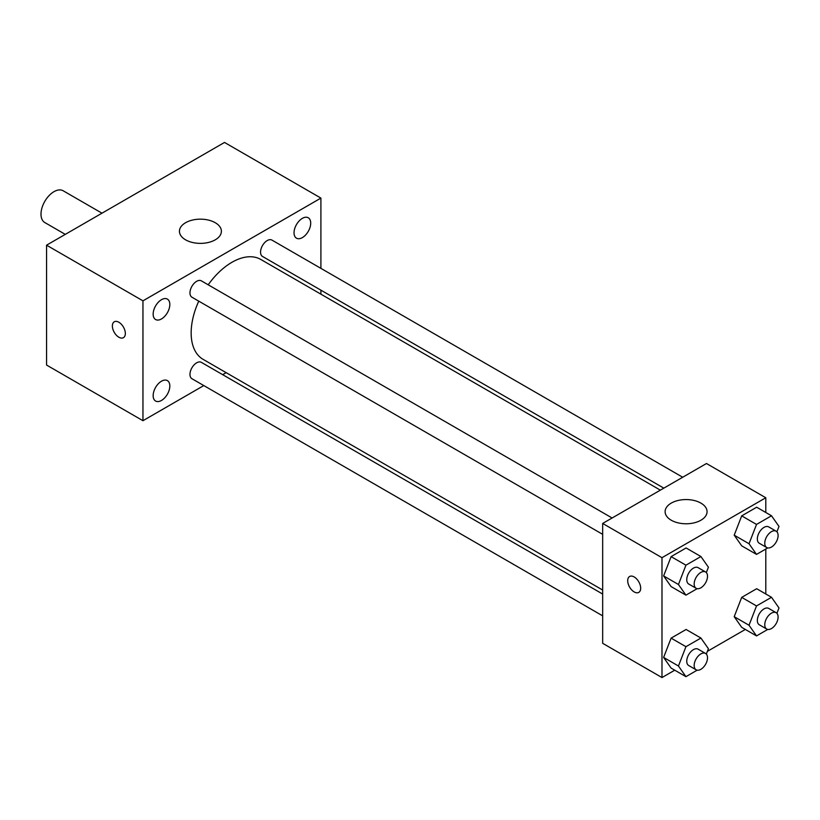 <?xml version="1.0" encoding="UTF-8"?>
<svg xmlns="http://www.w3.org/2000/svg" width="820" height="820" viewBox="0 0 820 820"><rect width="100%" height="100%" fill="white"/><g stroke="black" fill="none" stroke-linecap="round" stroke-linejoin="round"><path stroke-width="1.23" d="M101.987 213.19L63.15 190.763A18.347 10.598 120 0 0 49.005 195.683A18.347 10.598 120 0 0 41 214.153A18.347 10.598 120 0 0 44.803 222.548L65.282 234.376M203.811 385.564L142.957 420.701L46.566 365.054L46.566 245.18L224.516 142.444L320.907 198.091L320.907 268.365M302.375 218.356A11.787 6.806 120 0 0 294.667 228.739A11.787 6.806 120 0 0 296.481 238.179A11.787 6.806 120 0 0 308.269 231.373A11.787 6.806 120 0 0 308.269 217.772A11.787 6.806 120 0 0 302.375 218.356M161.489 299.689A11.787 6.806 120 0 0 153.791 310.073A11.787 6.806 120 0 0 155.595 319.523A11.787 6.806 120 0 0 167.382 312.717A11.787 6.806 120 0 0 167.382 299.105A11.787 6.806 120 0 0 161.489 299.689M161.489 381.197A11.787 6.806 120 0 0 153.791 391.581A11.787 6.806 120 0 0 155.595 401.031A11.787 6.806 120 0 0 167.382 394.225A11.787 6.806 120 0 0 167.382 380.613A11.787 6.806 120 0 0 161.489 381.197M142.957 420.701L142.957 300.837L46.566 245.18M142.957 300.837L320.907 198.091M215.25 239.829A20.971 12.105 180 0 1 192.392 242.453A20.971 12.105 180 0 1 179.447 231.271A20.971 12.105 180 0 1 200.418 219.165A20.971 12.105 180 0 1 221.39 231.271A20.971 12.105 180 0 1 215.25 239.829M226.166 372.659L222.681 374.668M125.347 333.484A9.174 5.299 60 0 1 123.441 337.676A9.174 5.299 60 0 1 114.267 332.377A9.174 5.299 60 0 1 114.267 321.788A9.174 5.299 60 0 1 121.339 324.248A9.174 5.299 60 0 1 125.347 333.484M123.451 337.676A9.174 5.299 60 0 1 114.277 332.377A9.174 5.299 60 0 1 114.267 321.788M320.907 290.157L320.907 294.175M682.701 477.24L271.943 240.096A9.44 5.453 120 0 0 267.228 240.557A9.44 5.453 120 0 0 260.555 252.119A9.44 5.453 120 0 0 262.502 256.445L663.821 488.136M602.669 594.059L201.351 362.358A9.44 5.453 120 0 0 196.636 362.829A9.44 5.453 120 0 0 189.963 374.381A9.44 5.453 120 0 0 191.921 378.707L602.669 615.851M612.109 517.994L201.351 280.85A9.44 5.453 120 0 0 196.636 281.311A9.44 5.453 120 0 0 190.476 289.634A9.44 5.453 120 0 0 191.921 297.199L602.669 534.343M198.768 301.145A57.677 33.302 120 0 0 191.152 332.94A57.677 33.302 120 0 0 203.093 359.344L602.669 590.041M660.346 490.145L260.77 259.448A57.677 33.302 120 0 0 208.198 284.796M674.737 670.196L661.986 677.556L602.669 643.31L602.669 523.447L706.481 463.515L765.798 497.76L765.798 512.48M745.329 629.442L707.383 651.346M741.7 545.833L734.207 535.173L741.7 515.872L756.675 507.221L741.7 515.872L734.207 535.173L741.7 545.833L756.522 554.392L749.029 543.742L756.522 524.431L771.507 515.78L779 526.44L776.919 531.811M671.108 668.095L663.616 657.435L671.108 638.134L686.094 629.483L671.108 638.134L663.616 657.435L671.108 668.095L685.94 676.664L678.447 666.004L685.94 646.693L700.915 638.042L708.408 648.702L706.327 654.073M765.798 549.041L765.798 593.987M661.986 677.556L661.986 557.692L765.798 497.76M741.7 627.341L734.207 616.681L741.7 597.38L756.675 588.729L741.7 597.38L734.207 616.681L741.7 627.341L756.522 635.91L749.029 625.25L756.522 605.939L771.507 597.288L779 607.948L776.919 613.319M671.108 586.587L663.616 575.927L671.108 556.626L686.094 547.975L671.108 556.626L663.616 575.927L671.108 586.587L685.94 595.146L678.447 584.496L685.94 565.185L700.915 556.534L708.408 567.194L706.327 572.565M661.986 557.692L602.669 523.447M671.262 520.228A20.971 12.105 180 0 1 665.112 511.67A20.971 12.105 180 0 1 686.084 499.564A20.971 12.105 180 0 1 707.055 511.67A20.971 12.105 180 0 1 694.109 522.852A20.971 12.105 180 0 1 671.262 520.228M640.676 588.196A9.174 5.299 60 0 1 638.77 592.389A9.174 5.299 60 0 1 629.596 587.099A9.174 5.299 60 0 1 629.596 576.501A9.174 5.299 60 0 1 636.668 578.961A9.174 5.299 60 0 1 640.676 588.196M638.77 592.389A9.174 5.299 60 0 1 629.606 587.089A9.174 5.299 60 0 1 629.596 576.501M697.154 588.678L685.94 595.146M705.559 571.95L698.148 567.665A9.44 5.453 120 0 0 690.87 570.197A9.44 5.453 120 0 0 686.75 579.699A9.44 5.453 120 0 0 688.708 584.014L696.129 588.299A9.44 5.453 120 0 0 705.559 582.846A9.44 5.453 120 0 0 705.559 571.95A9.44 5.453 120 0 0 698.291 574.482A9.44 5.453 120 0 0 694.171 583.973A9.44 5.453 120 0 0 696.129 588.299M678.447 584.496L663.616 575.927M685.94 565.185L671.108 556.626M700.915 556.534L686.094 547.975M767.745 547.924L756.522 554.392M776.15 531.196L768.74 526.911A9.44 5.453 120 0 0 761.462 529.443A9.44 5.453 120 0 0 757.342 538.945A9.44 5.453 120 0 0 759.299 543.26L766.71 547.545A9.44 5.453 120 0 0 776.15 542.092A9.44 5.453 120 0 0 776.15 531.196A9.44 5.453 120 0 0 768.873 533.728A9.44 5.453 120 0 0 764.763 543.219A9.44 5.453 120 0 0 766.71 547.545M749.029 543.742L734.207 535.173M756.522 524.431L741.7 515.872M771.507 515.78L756.675 507.221M697.154 670.186L685.94 676.664M705.559 653.458L698.148 649.173A9.44 5.453 120 0 0 690.87 651.705A9.44 5.453 120 0 0 686.75 661.207A9.44 5.453 120 0 0 688.708 665.522L696.129 669.807A9.44 5.453 120 0 0 705.559 664.354A9.44 5.453 120 0 0 705.559 653.458A9.44 5.453 120 0 0 698.291 655.99A9.44 5.453 120 0 0 694.171 665.481A9.44 5.453 120 0 0 696.129 669.807M678.447 666.004L663.616 657.435M685.94 646.693L671.108 638.134M700.915 638.042L686.094 629.483M767.745 629.432L756.522 635.91M776.15 612.704L768.74 608.419A9.44 5.453 120 0 0 761.462 610.951A9.44 5.453 120 0 0 757.342 620.453A9.44 5.453 120 0 0 759.299 624.768L766.71 629.053A9.44 5.453 120 0 0 776.15 623.6A9.44 5.453 120 0 0 776.15 612.704A9.44 5.453 120 0 0 768.873 615.236A9.44 5.453 120 0 0 764.763 624.727A9.44 5.453 120 0 0 766.71 629.053M749.029 625.25L734.207 616.681M756.522 605.939L741.7 597.38M771.507 597.288L756.675 588.729"/></g></svg>
